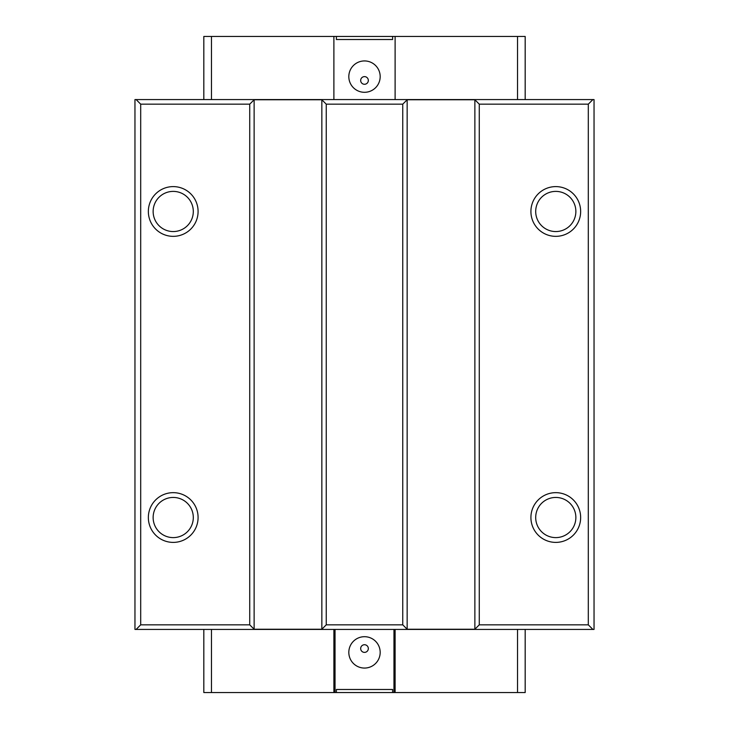 <?xml version="1.0" encoding="UTF-8"?>
<svg xmlns="http://www.w3.org/2000/svg" width="729" height="729" viewBox="0 0 729 729"><rect width="100%" height="100%" fill="white"/><g stroke="black" fill="none" stroke-linecap="round" stroke-linejoin="round"><path stroke-width="1.09" d="M364.5 76.618A3.827 3.827 0 0 0 360.673 80.445A3.827 3.827 0 0 0 364.5 84.272A3.827 3.827 0 0 0 368.327 80.445A3.827 3.827 0 0 0 364.5 76.618M364.5 92.301A15.683 15.683 0 0 1 348.817 76.618A15.683 15.683 0 0 1 364.5 60.935A15.683 15.683 0 0 1 380.183 76.618A15.683 15.683 0 0 1 364.5 92.301M364.5 644.728A3.827 3.827 0 0 0 360.673 648.555A3.827 3.827 0 0 0 364.5 652.382A3.827 3.827 0 0 0 368.327 648.555A3.827 3.827 0 0 0 364.5 644.728M364.5 636.699A15.683 15.683 0 0 0 348.817 652.382A15.683 15.683 0 0 0 364.5 668.065A15.683 15.683 0 0 0 380.183 652.382A15.683 15.683 0 0 0 364.5 636.699M555.78 186.606A24.868 24.868 0 0 0 530.912 211.474A24.868 24.868 0 0 0 555.78 236.342A24.868 24.868 0 0 0 580.649 211.474A24.868 24.868 0 0 0 555.78 186.606M555.78 191.39A20.084 20.084 0 0 0 535.697 211.474A20.084 20.084 0 0 0 555.78 231.558A20.084 20.084 0 0 0 575.864 211.474A20.084 20.084 0 0 0 555.78 191.39M555.78 492.658A24.868 24.868 0 0 0 530.912 517.526A24.868 24.868 0 0 0 555.78 542.394A24.868 24.868 0 0 0 580.649 517.526A24.868 24.868 0 0 0 555.78 492.658M555.78 497.442A20.084 20.084 0 0 0 535.697 517.526A20.084 20.084 0 0 0 555.78 537.61A20.084 20.084 0 0 0 575.864 517.526A20.084 20.084 0 0 0 555.78 497.442M173.22 492.658A24.868 24.868 0 0 0 148.352 517.526A24.868 24.868 0 0 0 173.22 542.394A24.868 24.868 0 0 0 198.088 517.526A24.868 24.868 0 0 0 173.22 492.658M173.22 497.442A20.084 20.084 0 0 0 153.136 517.526A20.084 20.084 0 0 0 173.22 537.61A20.084 20.084 0 0 0 193.303 517.526A20.084 20.084 0 0 0 173.22 497.442M173.22 186.606A24.868 24.868 0 0 0 148.352 211.474A24.868 24.868 0 0 0 173.22 236.342A24.868 24.868 0 0 0 198.088 211.474A24.868 24.868 0 0 0 173.22 186.606M173.22 191.39A20.084 20.084 0 0 0 153.136 211.474A20.084 20.084 0 0 0 173.22 231.558A20.084 20.084 0 0 0 193.303 211.474A20.084 20.084 0 0 0 173.22 191.39M525.181 99.572L525.181 36.45L333.891 36.45L333.891 99.572L136.104 99.572L140.697 104.165L140.697 624.835L249.728 624.835L254.129 629.236L321.844 629.236L326.246 624.835L402.754 624.835L407.156 629.236L474.871 629.236L479.272 624.835L588.303 624.835L588.303 104.165L479.272 104.165L479.272 624.835M525.181 629.428L525.181 692.55L392.621 692.55L392.621 689.488L336.379 689.488L336.379 692.55L203.819 692.55L203.819 629.428M517.526 36.45L517.526 99.572L594.044 99.572L594.044 629.428L395.109 629.428L395.109 692.55M392.621 36.45L392.621 39.512L336.379 39.512L336.379 36.45M395.109 36.45L395.109 99.572L333.891 99.572M333.891 36.45L203.819 36.45L203.819 99.572M333.891 692.55L333.891 629.428L134.956 629.428L134.956 99.572L136.104 99.572M392.621 692.55L336.379 692.55M479.272 104.165L474.871 99.764L407.156 99.764L402.754 104.165L402.754 624.835M402.754 104.165L326.246 104.165L326.246 624.835M326.246 104.165L321.844 99.764L254.129 99.764L249.728 104.165L249.728 624.835M249.728 104.165L140.697 104.165M588.303 104.165L592.896 99.572M140.697 624.835L136.104 629.428M592.896 629.428L588.303 624.835M321.844 99.764L321.844 629.236M254.129 99.764L254.129 629.236M407.156 99.764L407.156 629.236M474.871 99.764L474.871 629.236M333.891 629.428L335.039 629.428L335.039 692.55M393.961 692.55L393.961 629.428L335.039 629.428M393.961 629.428L395.109 629.428M517.526 692.55L517.526 629.428M211.474 692.55L211.474 629.428M517.526 99.572L395.109 99.572M211.474 36.45L211.474 99.572"/></g></svg>
